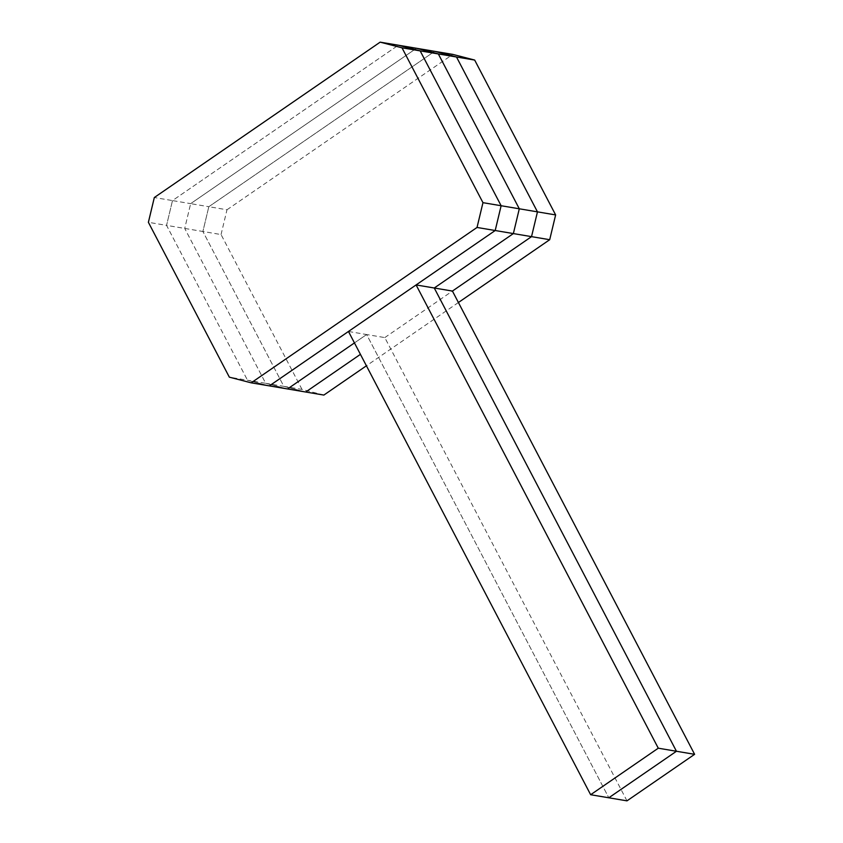 <?xml version="1.0" encoding="UTF-8"?>
<svg xmlns="http://www.w3.org/2000/svg" width="843" height="843" viewBox="0 0 843 843"><rect width="100%" height="100%" fill="white"/><g stroke="black" fill="none" stroke-linecap="round" stroke-linejoin="round"><path stroke-width="0.63" stroke-dasharray="4.21 3.16" d="M626.981 800.85L384.798 337.59L366.631 334.534L608.815 797.784L366.631 334.534L354.45 342.911L366.631 334.534L348.465 331.468M384.798 337.59L452.428 291.067M323.86 395.072L302.005 389.403L283.838 386.347L202.889 231.488L283.838 386.347L305.693 392.016L283.838 386.347L265.671 383.28L287.526 388.95L265.671 383.28L184.722 228.432L190.655 203.648L416.484 48.272L190.655 203.648L172.488 200.581L398.317 45.216L172.488 200.581L166.556 225.366L172.488 200.581L154.322 197.525M302.005 389.403L221.056 234.554L202.889 231.488L208.822 206.714L202.889 231.488L166.556 225.366L247.505 380.225L166.556 225.366L148.389 222.31M221.056 234.554L226.988 209.77L208.822 206.714L434.651 51.339L208.822 206.714L190.655 203.648L184.722 228.432L265.671 383.28L247.505 380.225L269.36 385.883L247.505 380.225L229.338 377.158M226.988 209.77L452.817 54.395M458.413 302.511L366.41 365.799"/><path stroke-width="1.26" d="M380.151 42.15L402.006 47.819L482.965 202.668L477.033 227.452L251.193 382.827L229.338 377.158L148.389 222.31L154.322 197.525L380.151 42.15L416.484 48.272L438.339 53.941L474.672 60.064L452.817 54.395L434.651 51.339L456.506 57.008L434.651 51.339L416.484 48.272L438.339 53.941L519.299 208.801L513.366 233.574L434.261 288L676.444 751.261L608.815 797.784L590.648 794.728L348.465 331.468L269.36 385.883L287.526 388.95L354.45 342.911L287.526 388.95L323.86 395.072L366.41 365.799M474.672 60.064L555.632 214.923L537.465 211.856L531.533 236.641L537.465 211.856L456.506 57.008L537.465 211.856L501.132 205.734L495.199 230.518L416.094 284.934L658.278 748.194L590.648 794.728M555.632 214.923L549.699 239.707L531.533 236.641L452.428 291.067L531.533 236.641L495.199 230.518L269.36 385.883L251.193 382.827M402.006 47.819L420.172 50.875L398.317 45.216L420.172 50.875L438.339 53.941L519.299 208.801L513.366 233.574L434.261 288L676.444 751.261L694.611 754.316L452.428 291.067L416.094 284.934M694.611 754.316L626.981 800.85L608.815 797.784L676.444 751.261L658.278 748.194M360.425 354.355L305.693 392.016L360.425 354.355M482.965 202.668L501.132 205.734L420.172 50.875L501.132 205.734L495.199 230.518L477.033 227.452M549.699 239.707L458.413 302.511"/></g></svg>
